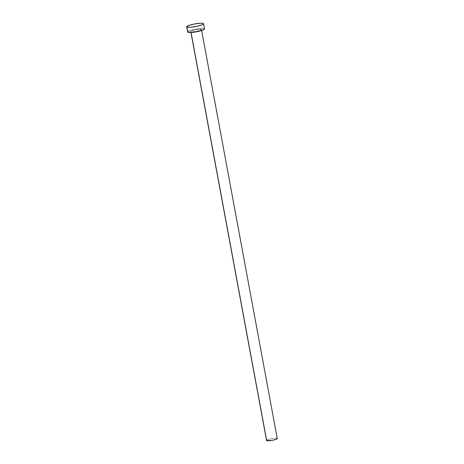 <?xml version="1.0" encoding="UTF-8"?>
<svg xmlns="http://www.w3.org/2000/svg" width="464" height="464" viewBox="0 0 464 464"><rect width="100%" height="100%" fill="white"/><g stroke="black" fill="none" stroke-linecap="round" stroke-linejoin="round"><path stroke-width="0.35" stroke-dasharray="2.32 1.74" d="M190.89 31.598L191.052 32.492L190.89 31.598L193.291 31.72L197.339 31.1L200.663 30.096L201.306 29.296A5.446 0.887 169.5 0 1 201.451 29.452A5.446 0.887 169.5 0 1 196.806 31.216A5.446 0.887 169.5 0 1 190.89 31.598A5.446 0.887 169.5 0 1 190.745 31.442L190.89 31.598M266.62 440.29L268.766 439.315L272.751 438.434L276.242 438.167L277.257 438.48A5.446 0.887 -10.5 0 0 277.118 438.335L201.306 29.296L195.895 29.58L192.166 30.543L190.745 31.448A5.446 0.887 169.5 0 1 195.39 29.679A5.446 0.887 169.5 0 1 201.306 29.296L277.118 438.335A5.446 0.887 -10.5 0 0 271.202 438.712A5.446 0.887 -10.5 0 0 266.556 440.475M204.496 28.89A8.538 1.392 -10.5 0 0 204.27 28.646L203.307 23.467L204.27 28.646A8.538 1.392 -10.5 0 0 194.99 29.244A8.538 1.392 -10.5 0 0 187.7 32.004L189.933 30.595L195.779 29.087L201.805 28.379L203.731 28.478L204.392 29.174M201.451 29.452L201.643 30.514M190.745 31.442L190.942 32.497"/><path stroke-width="0.7" d="M191.052 32.492L266.696 440.632A5.446 0.887 -10.5 0 0 272.612 440.249A5.446 0.887 -10.5 0 0 277.257 438.492L275.836 439.385L272.113 440.348L266.696 440.632L191.052 32.492M204.491 28.878L202.258 30.299L196.417 31.807L190.385 32.515L187.7 32.016A8.538 1.392 -10.5 0 0 187.926 32.248L186.969 27.069L187.926 32.248A8.538 1.392 -10.5 0 0 197.206 31.651A8.538 1.392 -10.5 0 0 204.496 28.89L203.534 23.71A8.538 1.392 169.5 0 1 196.243 26.477A8.538 1.392 169.5 0 1 186.969 27.069A8.538 1.392 169.5 0 1 186.743 26.825A8.538 1.392 169.5 0 1 194.027 24.064A8.538 1.392 169.5 0 1 203.307 23.467A8.538 1.392 169.5 0 1 203.534 23.71M203.307 23.467L203.435 23.995L202.292 24.72L197.09 26.297L190.739 27.272L188.338 27.33L186.743 26.837L188.976 25.416L194.816 23.908L200.848 23.2L203.307 23.467M190.942 32.497L266.556 440.475A5.446 0.887 -10.5 0 0 266.696 440.632L266.62 440.29M201.643 30.514L277.257 438.492M186.743 26.825L187.7 32.004"/></g></svg>
